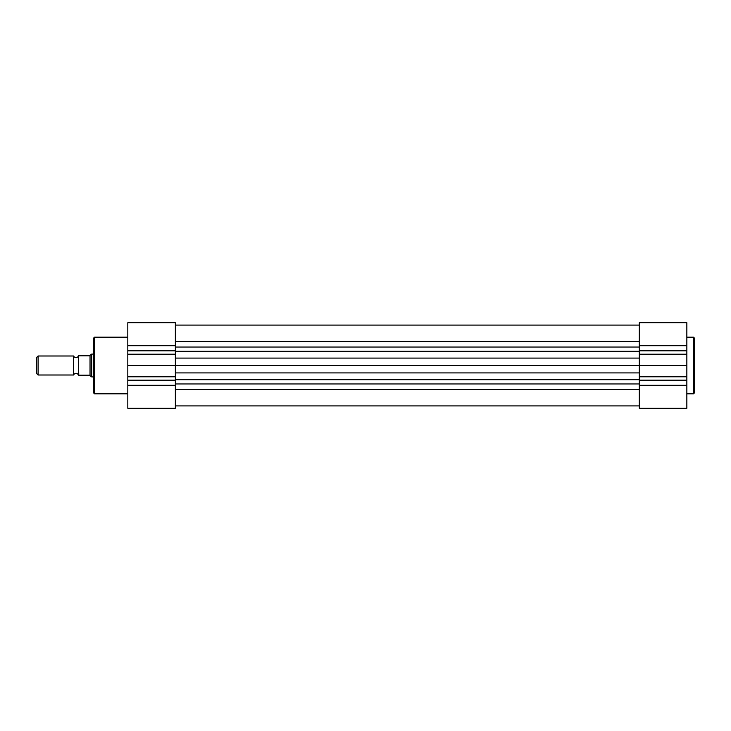 <?xml version="1.0" encoding="UTF-8"?>
<svg xmlns="http://www.w3.org/2000/svg" width="731" height="731" viewBox="0 0 731 731"><rect width="100%" height="100%" fill="white"/><g stroke="black" fill="none" stroke-linecap="round" stroke-linejoin="round"><path stroke-width="1.1" d="M127.815 408.282L175.358 408.282L127.815 408.282L127.815 322.718L175.358 322.718L175.358 408.282M93.595 365.5L93.595 338.115L94.546 337.165L94.546 393.835L93.595 392.885L93.595 365.5M639.305 345.708L686.848 345.708L686.848 322.718L639.305 322.718L639.305 365.5L127.815 365.5M694.45 338.115L694.45 392.885L693.5 393.835L693.5 337.165L694.45 338.115M686.848 345.708L686.848 408.282L639.305 408.282L639.305 385.292L686.848 385.292M686.848 365.5L639.305 365.5L639.305 385.292M78.381 355.997A2.558 2.558 0 0 1 73.63 355.997L73.63 375.003A2.558 2.558 0 0 1 78.381 375.003M73.63 375.003L38.094 375.003L36.55 373.459L36.55 357.541L38.094 355.997L38.094 375.003M73.63 355.997L38.094 355.997M93.595 376.913L91.695 376.913L91.695 354.087L93.595 354.087M78.381 375.195L78.381 355.805L89.219 355.805L91.695 354.087M91.695 376.913L89.219 375.195L78.765 375.195L78.381 355.805M90.032 375.496L90.032 355.504M175.358 345.708L127.815 345.708M175.358 385.292L127.815 385.292M175.358 380.193L127.815 380.193M175.358 376.785L127.815 376.785M175.358 354.215L127.815 354.215M175.358 350.807L127.815 350.807M175.358 347.033L639.305 347.033M175.358 379.7L639.305 379.7M175.358 389.678L639.305 389.678M175.358 383.967L639.305 383.967M175.358 372.911L639.305 372.911M175.358 358.089L639.305 358.089M175.358 351.3L639.305 351.3M175.358 341.322L639.305 341.322M639.305 380.193L686.848 380.193M639.305 376.785L686.848 376.785M639.305 354.215L686.848 354.215M639.305 350.807L686.848 350.807M127.815 337.165L94.546 337.165M127.815 393.835L94.546 393.835M175.358 322.718L127.815 322.718M175.358 405.906L639.305 405.906M175.358 325.094L639.305 325.094M693.5 337.165L686.848 337.165M693.5 393.835L686.848 393.835"/></g></svg>

